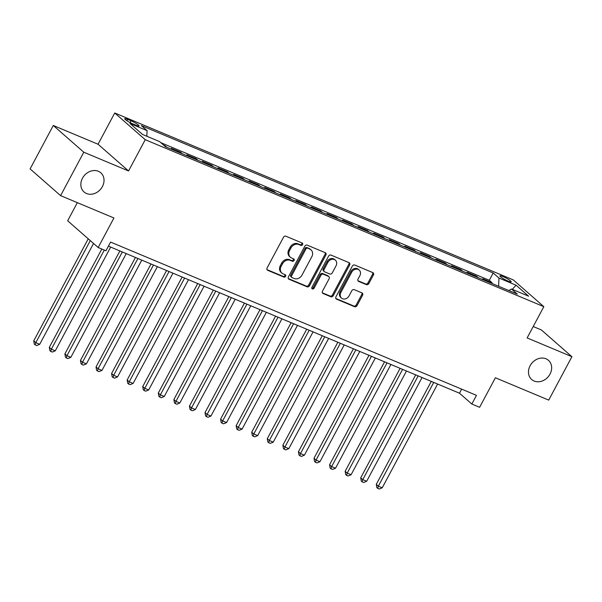 <?xml version="1.0" encoding="UTF-8"?>
<svg xmlns="http://www.w3.org/2000/svg" width="602" height="602" viewBox="0 0 602 602"><rect width="100%" height="100%" fill="white"/><g stroke="black" fill="none" stroke-linecap="round" stroke-linejoin="round"><path stroke-width="0.9" d="M302.588 244.66A1.37 1.144 131.2 0 0 302.159 243.02L285.92 236.217A1.956 1.633 131.2 0 0 283.482 237.278L267.092 267.965A1.956 1.633 131.2 0 0 267.709 270.313L283.948 277.116A1.37 1.144 131.2 0 0 285.22 274.73L283.121 273.85A6.253 5.222 131.2 0 1 281.917 273.097A6.253 5.222 131.2 0 1 281.142 266.347L282.511 263.789A6.253 5.222 131.2 0 1 290.315 260.38L292.414 261.26A1.37 1.144 131.2 0 0 293.693 258.875L291.586 257.995A6.253 5.222 131.2 0 1 290.382 257.242A6.253 5.222 131.2 0 1 289.607 250.485L290.977 247.934A6.253 5.222 131.2 0 1 298.78 244.525L300.88 245.405A1.37 1.144 131.2 0 0 302.588 244.66M290.382 257.242L289.554 256.52A6.253 5.222 131.2 0 1 288.787 249.77L290.149 247.211A6.253 5.222 131.2 0 1 297.952 243.802L300.059 244.683A1.37 1.144 131.2 0 0 301.88 242.907M267.002 269.636L283.128 276.393A1.37 1.144 131.2 0 0 284.949 274.617M281.917 273.097L281.089 272.375A6.253 5.222 131.2 0 1 280.321 265.625L281.683 263.066A6.253 5.222 131.2 0 1 289.487 259.658L291.594 260.538A1.37 1.144 131.2 0 0 293.415 258.762M530.099 365.745A12.74 10.64 131.2 0 0 531.671 379.501A12.74 10.64 131.2 0 0 550.032 374.09A12.74 10.64 131.2 0 0 548.46 360.335A12.74 10.64 131.2 0 0 530.099 365.745M82.474 178.23A12.74 10.64 131.2 0 0 84.039 191.985A12.74 10.64 131.2 0 0 102.4 186.575A12.74 10.64 131.2 0 0 100.835 172.819A12.74 10.64 131.2 0 0 82.474 178.23M502.933 276.536A6.374 0.941 28.1 0 0 499.953 275.844A6.374 0.941 28.1 0 0 502.474 278.132A6.374 0.941 28.1 0 0 508.208 281.157A6.374 0.941 28.1 0 0 511.196 281.849A6.374 0.941 28.1 0 0 508.667 279.561A6.374 0.941 28.1 0 0 502.933 276.536M366.385 284.633A1.956 1.633 131.2 0 0 368.823 283.565L373.421 274.956A1.956 1.633 131.2 0 0 372.804 272.608L354.766 265.053A1.956 1.633 131.2 0 0 352.328 266.122L335.939 296.809A1.956 1.633 131.2 0 0 336.563 299.156L354.593 306.711A1.956 1.633 131.2 0 0 357.031 305.643L362.585 295.243A1.956 1.633 131.2 0 0 361.968 292.896L354.247 289.667A1.956 1.633 131.2 0 0 351.809 290.728L349.055 295.891A5.23 4.364 131.2 0 1 341.522 298.11A5.23 4.364 131.2 0 1 340.882 292.467L351.666 272.262A5.23 4.364 131.2 0 1 359.198 270.042A5.23 4.364 131.2 0 1 359.845 275.686L358.047 279.05A1.956 1.633 131.2 0 0 358.664 281.397L366.385 284.633L365.557 283.911A1.956 1.633 131.2 0 0 367.995 282.842L372.593 274.234A1.956 1.633 131.2 0 0 372.691 272.563M83.791 152.216L128.55 170.96L98.051 144.239L53.285 125.487L83.791 152.216L60.599 195.635L113.928 217.977L98.164 247.505L105.944 250.763L110.587 242.079L476.475 395.348L471.84 404.04L479.621 407.298L495.386 377.77L548.715 400.112L571.9 356.685L541.401 329.964L533.221 326.54M128.55 170.96L145.248 139.702L543.832 306.666L527.134 337.933L571.9 356.685M325.885 255.045A1.956 1.633 131.2 0 0 325.268 252.697L307.238 245.149A1.956 1.633 131.2 0 0 304.8 246.21L288.411 276.897A1.956 1.633 131.2 0 0 289.028 279.245L307.065 286.8A1.956 1.633 131.2 0 0 309.503 285.732L325.885 255.045L325.065 254.322A1.956 1.633 131.2 0 0 325.155 252.652M331.002 255.097L349.032 262.653A1.956 1.633 131.2 0 1 349.657 265L333.267 295.687A1.956 1.633 131.2 0 1 330.829 296.756L323.108 293.52A1.956 1.633 131.2 0 1 322.491 291.172L329.136 278.734A1.956 1.633 131.2 0 0 328.519 276.386L323.402 274.241A1.956 1.633 131.2 0 0 320.964 275.302L314.041 288.26A1.37 1.144 131.2 0 1 311.904 287.365L328.564 256.166A1.956 1.633 131.2 0 1 331.002 255.097M60.599 195.635L30.1 168.914L53.285 125.487M491.699 283.361L492.052 282.699L482.714 278.779L484.497 280.344M476.129 276.837L476.483 276.175L467.144 272.262L468.928 273.82M460.56 270.321L460.914 269.651L451.575 265.738L453.359 267.303M444.991 263.796L445.345 263.127L436.006 259.214L437.789 260.779M429.422 257.272L429.775 256.61L420.437 252.689L422.22 254.255M413.852 250.748L414.206 250.086L404.868 246.173L406.651 247.731M398.283 244.231L398.637 243.562L389.298 239.649L391.082 241.214M382.714 237.707L383.068 237.037L373.729 233.124L375.513 234.69M367.145 231.183L367.498 230.521L358.152 226.6L359.943 228.166M351.576 224.659L351.929 223.997L342.583 220.084L344.367 221.641M335.999 218.142L336.36 217.472L327.014 213.559L328.797 215.125M320.43 211.618L320.791 210.948L311.445 207.035L313.228 208.601M304.86 205.094L305.222 204.432L295.875 200.511L297.659 202.076M289.291 198.57L289.652 197.907L280.306 193.994L282.09 195.552M273.722 192.053L274.076 191.383L264.737 187.47L266.52 189.036M258.153 185.529L258.506 184.859L249.168 180.946L250.951 182.511M242.583 179.005L242.937 178.343L233.599 174.422L235.382 175.987M227.014 172.481L227.368 171.818L218.029 167.905L219.813 169.463M211.445 165.964L211.799 165.294L202.46 161.381L204.244 162.946M195.876 159.44L196.229 158.77L186.891 154.857L188.674 156.422M180.307 152.916L180.66 152.253L171.322 148.34L173.105 149.898M164.843 146.196L165.091 145.729L163.601 145.105M132.741 123.831L136.165 125.269A6.17 0.911 28.1 0 0 139.054 125.938A6.17 0.911 28.1 0 0 136.609 123.726A6.17 0.911 28.1 0 0 131.055 120.791L127.632 119.354A6.17 0.911 28.1 0 0 124.742 118.684A6.17 0.911 28.1 0 0 127.188 120.904A6.17 0.911 28.1 0 0 132.741 123.831M145.248 139.702L114.741 112.98L513.325 279.945L543.832 306.666M492.052 282.699L489.291 280.276L493.188 272.984L141.312 125.577L147.084 130.634L146.85 136.263M493.188 272.984L498.96 278.034L516.087 285.213L528.616 296.192L511.489 289.013L517.261 294.069L165.384 146.67L159.613 141.613L142.486 134.434L129.957 123.455L147.084 130.634M165.091 145.729L166.874 147.294M180.66 152.253L182.444 153.811M196.229 158.77L198.013 160.335M211.799 165.294L213.582 166.859M227.368 171.818L229.151 173.376M242.937 178.343L244.721 179.9M258.506 184.859L260.29 186.424M274.076 191.383L275.866 192.949M289.652 197.907L291.436 199.465M305.222 204.432L307.005 205.989M320.791 210.948L322.574 212.514M336.36 217.472L338.143 219.038M351.929 223.997L353.713 225.554M367.498 230.521L369.282 232.079M383.068 237.037L384.851 238.603M398.637 243.562L400.42 245.127M414.206 250.086L415.99 251.644M429.775 256.61L431.559 258.168M445.345 263.127L447.128 264.692M460.914 269.651L462.697 271.216M476.483 276.175L478.266 277.733M489.291 280.276L160.839 142.682M77.342 202.648L67.657 220.783L98.164 247.505M98.051 144.239L114.741 112.98M108.413 246.143L459.469 393.204L471.84 404.04M461.644 389.14L459.469 393.204M511.489 289.013L508.848 290.548M498.614 286.259L498.96 278.034M516.087 285.213L512.287 289.351M288.32 278.568L306.237 286.078A1.956 1.633 131.2 0 0 308.675 285.009L325.065 254.322M307.645 248.235A1.37 1.144 131.2 0 0 305.936 248.98L291.556 275.919A1.37 1.144 131.2 0 0 291.985 277.56L294.205 278.493A6.253 5.222 131.2 0 0 302.008 275.084L311.836 256.67A6.253 5.222 131.2 0 0 311.068 249.92A6.253 5.222 131.2 0 0 309.857 249.168L306.817 247.512A1.37 1.144 131.2 0 0 305.116 248.257L305.936 248.98M291.722 277.394L290.894 276.672A1.37 1.144 131.2 0 1 290.728 275.197L305.116 248.257M311.068 249.92L310.241 249.198A6.253 5.222 131.2 0 0 309.037 248.445L309.857 249.168M306.817 247.512L309.037 248.445M322.401 292.843L330.001 296.033A1.956 1.633 131.2 0 0 332.439 294.965L348.829 264.278A1.956 1.633 131.2 0 0 348.927 262.607M328.895 276.619L328.075 275.897A1.956 1.633 131.2 0 0 327.699 275.663L322.574 273.519A1.956 1.633 131.2 0 0 320.136 274.58L313.221 287.538L314.041 288.26M311.768 288.358A1.37 1.144 131.2 0 0 313.221 287.538M336.036 265.813A5.23 4.364 131.2 0 0 335.389 260.169A5.23 4.364 131.2 0 0 327.857 262.389L324.057 269.508A1.956 1.633 131.2 0 0 324.674 271.856L329.798 274A1.956 1.633 131.2 0 0 332.236 272.932L336.036 265.813M335.389 260.169L334.569 259.447A5.23 4.364 131.2 0 0 327.036 261.667L327.857 262.389M324.297 271.615L323.477 270.892A1.956 1.633 131.2 0 1 323.236 268.785L327.036 261.667M357.957 280.72L365.557 283.911M359.198 270.042L358.378 269.32A5.23 4.364 131.2 0 0 350.846 271.54L351.666 272.262M341.522 298.11L340.702 297.388A5.23 4.364 131.2 0 1 340.055 291.744L350.846 271.54M335.848 298.479L353.773 305.989A1.956 1.633 131.2 0 0 356.211 304.921L361.764 294.521A1.956 1.633 131.2 0 0 361.855 292.85M88.238 238.806L33.742 340.867L35.804 342.673L39.702 344.306L93.543 243.456M90.3 240.612L35.804 342.673L35.149 344.878L34.329 344.156L33.742 340.867M39.702 344.306L36.707 345.533L35.149 344.878M101.828 249.04L49.311 347.392L51.373 349.198L55.271 350.831L110.663 247.083M104.304 250.071L51.373 349.198L50.718 351.402L49.898 350.68L49.311 347.392M55.271 350.831L52.276 352.057L50.718 351.402M119.866 250.944L64.888 353.916L66.942 355.722L70.84 357.347L126.232 253.608M122.341 251.975L66.942 355.722L66.288 357.927L65.468 357.204L64.888 353.916M70.84 357.347L67.845 358.574L66.288 357.927M135.435 257.46L80.457 360.432L82.512 362.238L86.41 363.871L141.801 260.132M137.911 258.499L82.512 362.238L81.857 364.443L81.037 363.728L80.457 360.432M86.41 363.871L83.415 365.098L81.857 364.443M151.004 263.985L96.027 366.957L98.088 368.763L101.979 370.396L157.37 266.648M153.48 265.023L98.088 368.763L97.426 370.967L96.606 370.245L96.027 366.957M101.979 370.396L98.984 371.622L97.426 370.967M166.573 270.509L111.596 373.481L113.658 375.287L117.548 376.92L172.94 273.173M169.049 271.547L113.658 375.287L112.995 377.492L112.175 376.769L111.596 373.481M117.548 376.92L114.553 378.146L112.995 377.492M182.143 277.033L127.165 380.005L129.227 381.811L133.117 383.436L188.509 279.697M184.618 278.064L129.227 381.811L128.565 384.016L127.744 383.293L127.165 380.005M133.117 383.436L130.122 384.663L128.565 384.016M197.719 283.55L142.734 386.522L144.796 388.328L148.686 389.961L204.078 286.221M200.188 284.588L144.796 388.328L144.141 390.532L143.314 389.818L142.734 386.522M148.686 389.961L145.692 391.187L144.141 390.532M213.289 290.074L158.303 393.046L160.365 394.852L164.256 396.485L219.647 292.738M215.757 291.112L160.365 394.852L159.711 397.057L158.883 396.334L158.303 393.046M164.256 396.485L161.268 397.711L159.711 397.057M228.858 296.598L173.873 399.57L175.934 401.376L179.825 403.009L235.216 299.262M231.326 297.636L175.934 401.376L175.28 403.581L174.452 402.858L173.873 399.57M179.825 403.009L176.837 404.235L175.28 403.581M244.427 303.122L189.442 406.094L191.504 407.9L195.394 409.526L250.793 305.786M246.895 304.153L191.504 407.9L190.849 410.105L190.021 409.383L189.442 406.094M195.394 409.526L192.407 410.752L190.849 410.105M259.996 309.639L205.011 412.611L207.073 414.417L210.963 416.05L266.362 312.31M262.464 310.677L207.073 414.417L206.418 416.622L205.591 415.907L205.011 412.611M210.963 416.05L207.976 417.276L206.418 416.622M275.565 316.163L220.58 419.135L222.642 420.941L226.533 422.574L281.932 318.827M278.034 317.201L222.642 420.941L221.987 423.146L221.16 422.423L220.58 419.135M226.533 422.574L223.545 423.8L221.987 423.146M291.135 322.687L236.15 425.659L238.211 427.465L242.102 429.098L297.501 325.351M293.603 323.718L238.211 427.465L237.557 429.67L236.729 428.948L236.15 425.659M242.102 429.098L239.114 430.325L237.557 429.67M306.704 329.211L251.719 432.183L253.781 433.989L257.679 435.615L313.07 331.875M309.18 330.242L253.781 433.989L253.126 436.194L252.306 435.472L251.719 432.183M257.679 435.615L254.684 436.841L253.126 436.194M322.273 335.728L267.288 438.7L269.35 440.506L273.248 442.139L328.639 338.399M324.749 336.766L269.35 440.506L268.695 442.711L267.875 441.988L267.288 438.7M273.248 442.139L270.253 443.365L268.695 442.711M337.842 342.252L282.865 445.224L284.919 447.03L288.817 448.663L344.209 344.916M340.318 343.29L284.919 447.03L284.264 449.235L283.444 448.513L282.865 445.224M288.817 448.663L285.822 449.89L284.264 449.235M353.412 348.776L298.434 451.748L300.496 453.554L304.386 455.187L359.778 351.44M355.887 349.807L300.496 453.554L299.834 455.759L299.013 455.037L298.434 451.748M304.386 455.187L301.391 456.414L299.834 455.759M368.981 355.3L314.003 458.272L316.065 460.078L319.955 461.704L375.347 357.964M371.457 356.331L316.065 460.078L315.403 462.283L314.583 461.561L314.003 458.272M319.955 461.704L316.961 462.93L315.403 462.283M384.55 361.817L329.572 464.789L331.634 466.595L335.525 468.228L390.916 364.488M387.026 362.855L331.634 466.595L330.972 468.8L330.152 468.078L329.572 464.789M335.525 468.228L332.53 469.455L330.972 468.8M400.119 368.341L345.142 471.313L347.203 473.119L351.094 474.752L406.485 371.005M402.595 369.38L347.203 473.119L346.549 475.324L345.721 474.602L345.142 471.313M351.094 474.752L348.099 475.979L346.549 475.324M415.696 374.865L360.711 477.837L362.773 479.643L366.663 481.276L422.055 377.529M418.164 375.896L362.773 479.643L362.118 481.848L361.29 481.126L360.711 477.837M366.663 481.276L363.676 482.503L362.118 481.848M431.265 381.39L376.28 484.362L378.342 486.168L382.232 487.793L437.624 384.053M433.733 382.42L378.342 486.168L377.687 488.372L376.86 487.65L376.28 484.362M382.232 487.793L379.245 489.02L377.687 488.372M126.902 120.716L127.632 119.354M130.1 122.582L131.055 120.791M297.952 243.802L298.78 244.525M290.149 247.211L290.977 247.934M288.787 249.77L289.607 250.485M291.594 260.538L292.414 261.26M289.487 259.658L290.315 260.38M281.683 263.066L282.511 263.789M280.321 265.625L281.142 266.347M283.128 276.393L283.948 277.116M267.055 269.734L267.709 270.313M300.059 244.683L300.88 245.405M308.675 285.009L309.503 285.732M306.237 286.078L307.065 286.8M288.373 278.666L289.028 279.245M290.728 275.197L291.556 275.919M348.829 264.278L349.657 265M332.439 294.965L333.267 295.687M330.001 296.033L330.829 296.756M322.454 292.941L323.108 293.52M327.699 275.663L328.519 276.386M322.574 273.519L323.402 274.241M320.136 274.58L320.964 275.302M323.236 268.785L324.057 269.508M358.002 280.818L358.664 281.397M340.055 291.744L340.882 292.467M361.764 294.521L362.585 295.243M356.211 304.921L357.031 305.643M353.773 305.989L354.593 306.711M335.901 298.577L336.563 299.156M372.593 274.234L373.421 274.956M367.995 282.842L368.823 283.565"/></g></svg>
